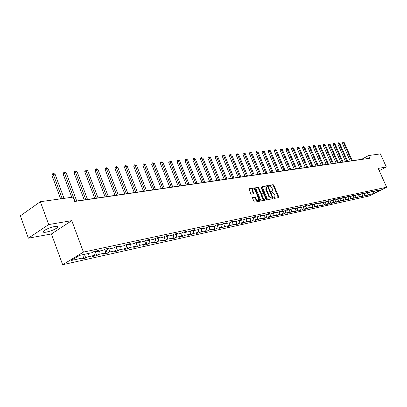 <?xml version="1.0" encoding="UTF-8"?>
<svg xmlns="http://www.w3.org/2000/svg" width="407" height="407" viewBox="0 0 407 407"><rect width="100%" height="100%" fill="white"/><g stroke="black" fill="none" stroke-linecap="round" stroke-linejoin="round"><path stroke-width="0.61" d="M273.825 198.011L274.303 198.413L278.622 197.588L278.754 196.861L273.85 185.251L273.173 184.676L268.829 185.404L268.732 185.907L269.775 186.218L271.962 188.065L272.369 189.036L272.278 191.183L271.296 191.478L271.276 191.951L272.319 192.252L274.501 194.093L274.913 195.065L274.806 197.247L273.85 197.532L273.825 198.011M46.301 232.132C51.114 231.059 54.828 229.533 57.453 227.569C58.542 226.409 57.682 226.038 54.879 226.46C50.081 227.513 46.342 229.034 43.661 231.023C42.537 232.214 43.417 232.585 46.301 232.132M252.762 197.41L252.599 198.168L254.019 201.577L254.736 202.167L259.859 201.185L260.007 200.432L255.001 188.431L254.289 187.841L249.008 188.767L250.681 193.549L251.404 194.144L253.734 193.696L252.925 190.985L253.012 189.158C253.795 188.772 254.543 189.25 255.25 190.583L258.547 198.489L258.445 200.356C257.667 200.717 256.929 200.239 256.232 198.921L255.682 197.599L254.965 197.008L252.615 197.492M71.774 220.64L48.698 224.572L40.354 201.704L20.35 215.827L28.368 238.171L51.43 233.959L62.647 264.723L83.44 252.111L71.774 220.64L51.43 233.959M379.227 170.696L386.329 167.012L378.2 168.396L386.65 187.225L83.44 252.111M386.329 167.012L380.413 153.897L368.62 155.555L361.599 159.33L74.598 201.307M40.354 201.704L73.031 197.11L74.659 201.475L369.821 158.237L368.62 155.555M267.348 199.033L268.045 199.613L272.939 198.677L273.077 197.944L268.142 186.213L267.455 185.633L262.53 186.462L262.383 187.184L267.348 199.033M266.473 199.918L261.467 200.875L260.76 200.29L255.754 188.304L255.784 187.627L258.074 187.205L258.781 187.795L260.795 192.623L261.498 193.208L263.034 192.903L263.064 192.221L260.968 187.215L260.989 186.742L261.564 187.113L266.616 199.176L266.473 199.918M62.647 264.723L369.205 195.955L386.65 187.225M84.427 254.324L85.806 258.043L87.826 256.832L94.592 255.337L92.572 256.537L96.739 255.611L98.759 254.411L105.332 252.956L103.317 254.146L107.367 253.246L109.381 252.06L115.771 250.646L113.757 251.826L117.699 250.951L119.709 249.776L125.926 248.397L123.916 249.567L127.747 248.713L129.757 247.553L135.801 246.21L133.796 247.37L137.525 246.54L139.53 245.385L145.411 244.083L143.412 245.233L147.044 244.424L149.038 243.279L154.767 242.012L152.773 243.147L156.308 242.363L158.303 241.229L163.884 239.993L161.894 241.122L165.339 240.354L167.323 239.235L172.761 238.029L170.777 239.143L174.135 238.4L176.114 237.286L181.41 236.116L179.436 237.22L182.707 236.492L184.681 235.388L189.845 234.249L187.876 235.343L191.066 234.63L193.035 233.542L198.072 232.428L196.108 233.511L199.221 232.819L201.18 231.736L206.095 230.647L204.141 231.725L207.173 231.049L209.127 229.975L213.924 228.917L211.976 229.98L214.937 229.324L216.885 228.261L221.566 227.223L219.622 228.281L222.517 227.64L224.455 226.582L229.024 225.57L227.096 226.623L229.919 225.992L231.848 224.949L236.314 223.957L234.386 225L237.149 224.384L239.072 223.346L243.432 222.385L241.514 223.412L244.21 222.812L246.123 221.784L250.386 220.843L248.479 221.866L251.114 221.281L253.022 220.258L257.183 219.337L255.286 220.35L257.865 219.78L259.758 218.768L263.833 217.867L261.94 218.869L264.464 218.31L266.351 217.307L270.334 216.427L268.452 217.424L270.914 216.875L272.797 215.883L276.689 215.018L274.817 216.005L277.228 215.471L279.1 214.484L282.911 213.644L281.049 214.621L283.409 214.097L285.266 213.12L289.001 212.296L287.144 213.268L289.453 212.754L291.305 211.782L294.958 210.974L293.111 211.94L295.375 211.437L297.217 210.475L300.793 209.681L298.957 210.638L301.17 210.149L303.006 209.193L306.507 208.42L304.675 209.366L306.847 208.883L308.674 207.936L312.103 207.178L310.282 208.119L312.408 207.646L314.224 206.71L317.587 205.967L315.776 206.898L317.857 206.435L319.668 205.504L322.96 204.777L321.159 205.703L323.199 205.25L324.995 204.324L328.225 203.612L328.434 204.085L330.225 203.169L333.389 202.467L331.603 203.378L335.348 202.035L338.451 201.348L336.675 202.254L340.369 200.921L343.411 200.249L341.646 201.144L345.299 199.832L348.28 199.171L346.525 200.061L350.132 198.758L353.057 198.112L351.312 198.998L354.873 197.71L357.748 197.074L356.008 197.955L359.523 196.678L362.347 196.057L360.617 196.927L366.86 195.055L365.14 195.92L366.855 195.538L368.574 194.678L373.367 193.615L380.54 190.023L375.788 191.056L377.538 190.181L374.089 191.422L371.347 192.023L373.102 191.137L371.372 191.509L369.612 192.399L366.814 193.004L368.579 192.114L366.819 192.496L365.048 193.386L362.199 194.007L363.975 193.111L362.179 193.498L360.404 194.398L357.494 195.029L359.279 194.124L357.448 194.521L355.662 195.426L352.701 196.067L354.492 195.157L352.63 195.564L350.834 196.474L347.812 197.13L349.613 196.215L347.71 196.622L345.904 197.543L342.826 198.214L344.637 197.288L342.699 197.705L340.883 198.636L337.744 199.318L339.565 198.387L337.586 198.814L335.76 199.751L332.555 200.442L334.386 199.506L332.366 199.939L330.53 200.885L327.264 201.592L329.1 200.646L327.04 201.094L325.198 202.04L321.861 202.767L323.713 201.811L321.606 202.264L319.754 203.225L316.346 203.963L318.208 203.001L316.056 203.464L314.194 204.431L310.714 205.184L312.586 204.217L310.393 204.69L308.521 205.662L304.965 206.435L306.847 205.454L304.604 205.942L302.722 206.924L299.094 207.712L300.982 206.72L298.692 207.219L296.805 208.206L293.096 209.015L294.994 208.018L292.653 208.521L290.751 209.524L286.966 210.343L288.868 209.34L286.477 209.859L284.569 210.867L280.698 211.706L282.611 210.694L280.169 211.223L278.251 212.235L274.287 213.095L276.216 212.078L273.713 212.617L271.784 213.639L267.735 214.52L269.668 213.492L267.114 214.041L265.176 215.074L261.035 215.975L262.978 214.937L260.358 215.501L258.414 216.544L254.177 217.465L256.125 216.417L253.449 216.997L251.495 218.045L247.156 218.991L249.115 217.933L246.377 218.523L244.409 219.587L239.967 220.548L241.941 219.48L239.133 220.09L237.159 221.159L232.611 222.146L234.59 221.072L231.715 221.693L229.731 222.771L229.024 225.57M85.806 258.043L81.517 258.994L83.537 257.784L71.118 260.531L79.66 255.362L92.068 252.666L94.144 251.419L98.428 250.493L96.352 251.735L103.113 250.269L105.184 249.038L109.346 248.138L107.275 249.364L113.838 247.939L115.909 246.718L119.953 245.843L117.882 247.059L124.262 245.675L126.328 244.465L130.26 243.615L128.195 244.821L134.396 243.472L136.457 242.277L140.278 241.453L138.222 242.643L144.256 241.336L146.306 240.15L150.025 239.347L147.975 240.527L153.846 239.25L155.891 238.08L159.508 237.296L157.463 238.466L163.176 237.225L165.222 236.06L168.742 235.302L166.702 236.462L172.263 235.251L174.298 234.101L177.727 233.359L175.697 234.508L181.115 233.328L183.145 232.188L186.482 231.466L184.457 232.606L189.738 231.456L191.758 230.326L195.014 229.624L192.994 230.749L198.143 229.634L200.158 228.51L203.332 227.828L201.317 228.943L206.339 227.854L208.343 226.745L211.437 226.073L209.432 227.182L214.326 226.119L216.326 225.015L219.342 224.364L217.348 225.463L222.125 224.425L224.115 223.336L227.06 222.7L225.071 223.784L229.731 222.771M328.434 204.085L326.429 204.528L328.225 203.612L328.897 201.241M88.487 253.444L87.826 256.832M95.411 251.17L94.592 255.337M96.352 251.735L95.386 251.155M99.42 251.068L98.759 254.411M106.161 248.825L105.332 252.956M107.275 249.364L106.308 248.794M110.048 248.763L109.381 252.06M116.606 246.566L115.771 250.646M117.882 247.059L116.921 246.5M120.38 246.52L119.709 249.776M126.76 244.373L125.926 248.397M128.195 244.821L127.238 244.271M130.428 244.337L129.757 247.553M136.64 242.236L135.801 246.21M138.222 242.643L137.266 242.104M140.206 242.216L139.53 245.385M146.25 240.181L145.411 244.083M147.975 240.527L147.024 239.993M149.72 240.145L149.038 243.279M155.591 238.248L154.767 242.012M157.463 238.466L156.517 237.942M158.984 238.136L158.303 241.229M164.687 236.365L163.884 239.993M166.702 236.462L165.761 235.943M168.01 236.177L167.323 239.235M173.55 234.524L172.761 238.029M175.697 234.508L174.761 234M176.801 234.269L176.114 237.286M182.188 232.728L181.41 236.116M184.457 232.606L183.526 232.107M185.368 232.407L184.681 235.388M190.603 230.973L189.845 234.249M192.994 230.749L192.068 230.26M193.722 230.591L193.035 233.542M198.814 229.258L198.072 232.428M201.317 228.943L200.397 228.459M201.867 228.82L201.18 231.736M206.822 227.584L206.095 230.647M209.432 227.182L208.516 226.704M209.819 227.096L209.127 229.975M214.637 225.946L213.924 228.917M217.348 225.463L216.438 224.995M217.572 225.412L216.885 228.261M222.268 224.349L221.566 227.223M225.071 223.784L224.165 223.321M225.142 223.769L224.455 226.582M232.611 222.146L231.71 221.693M232.55 222.115L231.848 224.949M237.001 221.194L236.314 223.957M239.967 220.548L239.092 220.111M239.794 220.462L239.072 223.346M244.119 219.648L243.432 222.385M247.156 218.991L246.296 218.564M246.866 218.849L246.123 221.784M251.073 218.137L250.386 220.843M254.177 217.465L253.337 217.053M253.78 217.272L253.022 220.258M257.87 216.661L257.183 219.337M261.035 215.975L260.215 215.578M260.541 215.735L259.758 218.768M264.519 215.217L263.833 217.867M267.735 214.52L266.936 214.133M267.15 214.235L266.351 217.307M271.016 213.807L270.334 216.427M274.287 213.095L273.509 212.724M273.611 212.775L272.797 215.883M277.376 212.429L276.689 215.018M280.698 211.706L279.935 211.345L279.1 214.484M283.593 211.075L282.911 213.644M286.966 210.343L286.218 209.992M286.085 210.068L285.266 213.12M289.682 209.753L289.001 212.296M293.096 209.015L292.368 208.674M292.109 208.811L291.305 211.782M295.64 208.46L294.958 210.974M299.094 207.712L298.382 207.382M298 207.58L297.217 210.475M301.47 207.194L300.793 209.681M304.965 206.435L304.273 206.115M303.775 206.374L303.006 209.193M307.183 205.952L306.507 208.42M310.714 205.184L310.037 204.874M309.432 205.189L308.674 207.936M312.779 204.736L312.103 207.178M316.346 203.963L315.679 203.663M314.967 204.029L314.224 206.71M318.259 203.551L317.587 205.967M321.861 202.767L321.209 202.472M320.395 202.89L319.668 205.504M323.631 202.381L322.96 204.777M327.264 201.592L326.623 201.307M325.712 201.775L324.995 204.324M332.555 200.442L331.929 200.168M330.927 200.682L330.225 203.169M334.055 200.117L333.389 202.467M337.744 199.318L337.128 199.048M336.04 199.608L335.348 202.035M339.112 199.018L338.451 201.348M342.826 198.214L342.226 197.95M341.051 198.55L340.369 200.921M344.078 197.944L343.411 200.249M347.812 197.13L347.222 196.871M345.965 197.517L345.299 199.832M348.941 196.886L348.28 199.171M352.701 196.067L352.126 195.818M350.788 196.484L350.132 198.758M353.719 195.848L353.057 198.112M357.494 195.029L356.929 194.785M355.53 195.457L354.873 197.71M358.404 194.831L357.748 197.074M362.199 194.007L361.645 193.768M360.18 194.444L359.523 196.678M362.998 193.834L362.347 196.057M366.814 193.004L366.269 192.77M364.748 193.452L364.092 195.67M367.516 192.852L366.86 195.055M371.347 192.023L370.813 191.794M369.225 192.48L368.574 194.678M373.229 191.611L373.367 193.615M375.788 191.056L375.264 190.832M48.698 224.572L28.368 238.171M84.193 254.375L83.537 257.784M366.682 195.146L366.855 195.538M362.189 196.133L362.362 196.54M357.605 197.146L357.789 197.558M352.94 198.173L353.128 198.591M348.189 199.216L348.377 199.649M343.34 200.285L343.533 200.727M338.4 201.373L338.599 201.821M333.364 202.477L333.567 202.94M322.975 204.726L323.199 205.25M317.613 205.866L317.857 206.435M312.144 207.031L312.408 207.646M306.563 208.216L306.847 208.883M300.865 209.427L301.17 210.149M295.044 210.658L295.375 211.437M289.102 211.92L289.453 212.754M283.028 213.202L283.409 214.097M276.826 214.509L277.228 215.471M270.487 215.847L270.914 216.875M264.001 217.211L264.464 218.31M257.377 218.6L257.865 219.78M250.595 220.019L251.114 221.281M243.661 221.474L244.21 222.812M236.564 222.955L237.149 224.384M229.299 224.466L229.919 225.992M221.861 226.017L222.517 227.64M214.24 227.594L214.937 229.324M206.435 229.212L207.173 231.049M198.438 230.866L199.221 232.819M190.237 232.55L191.066 234.63M181.832 234.279L182.707 236.492M173.209 236.045L174.135 238.4M164.357 237.851L165.339 240.354M155.276 239.703L156.308 242.363M145.95 241.595L147.044 244.424M136.37 243.528L137.525 246.54M126.526 245.513L127.747 248.713M116.407 247.542L117.699 250.951M106.003 249.618L107.367 253.246M95.299 251.745L96.739 255.611M273.769 197.716L274.588 197.37M272.044 191.315L271.215 191.666M278.296 197.649L273.326 185.541L272.649 184.966L268.671 185.638M267.76 186.844L266.931 185.928L262.312 186.706M272.619 198.738L272.252 197.527M272.1 197.848L272.197 197.334L267.862 187.027L267.384 186.62L266.417 186.894L266.326 189.041L269.297 196.113L271.505 197.96L272.1 197.848L271.662 198.087M266.142 187.047L265.802 189.331L266.326 189.041M271.571 198.138L270.976 198.25L268.768 196.403L265.802 189.331M255.688 187.815L258.074 187.205M262.53 193.172L260.968 193.503L260.266 192.918L258.252 188.095L257.55 187.505M263.126 192.404L263.914 194.287M265.267 197.522L266.086 199.466L266.616 199.176M262.897 197.644C263.578 198.937 264.301 199.415 265.064 199.069L265.161 197.222L264.006 194.465L263.309 193.88L261.772 194.19L262.897 197.644L262.367 197.934C263.049 199.232 263.772 199.705 264.535 199.359L264.86 199.181M261.747 194.21L261.243 194.485L261.208 195.167L261.742 194.877M262.367 197.934L261.208 195.167M266.153 199.979L266.086 199.466M258.226 200.478L257.916 200.651C257.132 201.012 256.395 200.534 255.698 199.221L255.148 197.894L254.436 197.303L252.533 197.654M252.722 189.321L252.396 191.285L252.925 190.985M253.307 193.808L252.396 191.285M255.169 190.41L254.472 188.731L253.759 188.141L248.911 188.955M259.544 201.246L258.618 198.667M352.289 160.689L344.332 142.745L343.594 142.826L342.455 143.468L350.218 160.994M342.455 143.468L342.714 142.562L343.167 142.308L343.594 142.826L351.562 160.796M343.167 142.308L344.332 142.745M347.695 161.365L339.682 143.254L338.929 143.335L337.785 143.976L345.599 161.671M337.785 143.976L338.502 142.811L338.929 143.335L346.947 161.472M338.502 142.811L339.682 143.254M343.009 162.047L334.946 143.768L334.178 143.849L333.028 144.5L340.893 162.357M333.028 144.5L333.292 143.579L333.755 143.32L334.178 143.849L342.251 162.159M333.755 143.32L334.946 143.768M338.237 162.744L330.118 144.292L329.339 144.378L328.184 145.029L336.101 163.059M328.184 145.029L328.454 144.103L328.917 143.839L329.339 144.378L337.464 162.861M328.917 143.839L330.118 144.292M333.379 163.456L325.203 144.826L324.404 144.912L323.244 145.574L331.222 163.772M323.244 145.574L323.519 144.638L323.987 144.368L324.404 144.912L332.59 163.573M323.987 144.368L325.203 144.826M328.424 164.184L320.192 145.37L319.383 145.457L318.218 146.123L326.241 164.499M318.218 146.123L318.493 145.177L318.961 144.912L319.383 145.457L327.62 164.301M318.961 144.912L320.192 145.37M323.372 164.921L315.089 145.925L314.26 146.016L313.09 146.688L321.169 165.242M313.09 146.688L313.375 145.731L313.843 145.462L314.26 146.016L322.553 165.038M313.843 145.462L315.089 145.925M318.223 165.674L309.885 146.489L309.04 146.581L307.865 147.263L316 166M307.865 147.263L308.15 146.296L308.623 146.021L309.04 146.581L317.389 165.797M308.623 146.021L309.885 146.489M312.978 166.443L304.578 147.064L303.719 147.161L302.533 147.843L310.729 166.768M302.533 147.843L302.828 146.871L303.301 146.596L303.719 147.161L312.123 166.565M303.301 146.596L304.578 147.064M307.621 167.226L299.165 147.655L298.29 147.751L297.1 148.443L305.352 167.557M297.1 148.443L297.4 147.456L297.873 147.176L298.29 147.751L306.756 167.348M297.873 147.176L299.165 147.655M302.162 168.02L293.651 148.255L292.755 148.352L291.56 149.048L299.867 168.361M291.56 149.048L291.86 148.051L292.338 147.772L292.755 148.352L301.277 168.152M292.338 147.772L293.651 148.255M296.591 168.839L288.019 148.865L287.108 148.967L285.907 149.669L294.271 169.175M285.907 149.669L286.213 148.662L286.691 148.382L287.108 148.967L295.691 168.971M286.691 148.382L288.019 148.865M290.908 169.668L282.275 149.491L281.344 149.593L280.138 150.3L288.558 170.014M280.138 150.3L280.448 149.288L280.932 149.003L281.344 149.593L289.982 169.805M280.932 149.003L282.275 149.491M285.103 170.518L276.409 150.127L275.463 150.229L274.252 150.946L282.733 170.864M274.252 150.946L274.567 149.918L275.051 149.634L275.463 150.229L284.162 170.655M275.051 149.634L276.409 150.127M279.182 171.383L270.426 150.778L269.454 150.885L268.244 151.608L276.78 171.734M268.244 151.608L268.564 150.57L269.047 150.28L269.454 150.885L278.22 171.525M269.047 150.28L270.426 150.778M273.133 172.268L264.316 151.44L263.324 151.552L262.108 152.279L270.706 172.624M262.108 152.279L262.434 151.231L262.922 150.936L263.324 151.552L272.151 172.41M262.922 150.936L264.316 151.44M266.956 173.173L258.079 152.121L257.066 152.228L255.84 152.966L264.499 173.53M255.84 152.966L256.171 151.908L256.659 151.613L257.066 152.228L265.954 173.316M256.659 151.613L258.079 152.121M260.643 174.094L251.704 152.813L250.671 152.925L249.44 153.668L258.16 174.461M249.44 153.668L249.776 152.594L250.269 152.299L250.671 152.925L259.62 174.247M250.269 152.299L251.704 152.813M254.197 175.035L245.192 153.52L244.134 153.632L242.898 154.385L251.684 175.407M242.898 154.385L243.244 153.302L243.737 153.001L244.134 153.632L253.149 175.193M243.737 153.001L245.192 153.52M247.609 176.002L238.538 154.243L237.459 154.36L236.218 155.118L245.065 176.373M236.218 155.118L236.569 154.024L237.062 153.719L237.459 154.36L246.535 176.16M237.062 153.719L238.538 154.243M240.868 176.989L231.736 154.981L230.632 155.103L229.385 155.866L238.293 177.366M229.385 155.866L229.741 154.762L230.24 154.451L230.632 155.103L239.774 177.147M230.24 154.451L231.736 154.981M233.979 177.996L224.781 155.739L223.652 155.861L222.405 156.634L231.374 178.378M222.405 156.634L222.766 155.515L223.265 155.204L223.652 155.861L232.865 178.159M223.265 155.204L224.781 155.739M226.938 179.024L217.669 156.512L216.514 156.634L215.262 157.417L224.298 179.411M215.262 157.417L215.629 156.283L216.132 155.973L216.514 156.634L225.793 179.192M216.132 155.973L217.669 156.512M219.729 180.077L210.394 157.3L209.213 157.428L207.957 158.216L217.058 180.469M207.957 158.216L208.333 157.071L208.832 156.756L209.213 157.428L218.559 180.25M208.832 156.756L210.394 157.3M212.352 181.156L202.951 158.109L201.745 158.242L200.478 159.035L209.646 181.553M200.478 159.035L200.865 157.875L201.368 157.56L201.745 158.242L211.157 181.334M201.368 157.56L202.951 158.109M204.802 182.26L195.335 158.939L194.098 159.071L192.832 159.875L202.06 182.662M192.832 159.875L193.218 158.705L193.727 158.379L194.098 159.071L203.576 182.443M193.727 158.379L195.335 158.939M197.074 183.394L187.535 159.783L186.269 159.92L184.997 160.734L194.297 183.796M184.997 160.734L185.394 159.549L185.902 159.223L186.269 159.92L195.818 183.577M185.902 159.223L187.535 159.783M189.158 184.549L179.548 160.653L178.251 160.796L176.974 161.615L186.345 184.961M176.974 161.615L177.381 160.414L177.89 160.083L178.251 160.796L187.871 184.737M177.89 160.083L179.548 160.653M181.044 185.734L171.372 161.543L170.04 161.686L168.763 162.515L178.195 186.152M168.763 162.515L169.175 161.299L169.688 160.963L170.04 161.686L179.726 185.928M169.688 160.963L171.372 161.543M172.736 186.95L162.988 162.454L161.625 162.602L160.343 163.441L169.846 187.373M160.343 163.441L160.765 162.205L161.279 161.869L161.625 162.602L171.383 187.149M161.279 161.869L162.988 162.454M164.214 188.197L154.401 163.385L153.001 163.538L151.714 164.387L161.289 188.624M151.714 164.387L152.147 163.136L152.661 162.795L162.831 188.4M152.661 162.795L154.401 163.385M155.479 189.474L145.594 164.342L144.159 164.499L142.872 165.354L152.513 189.911M142.872 165.354L143.31 164.092L143.824 163.746L154.06 189.682M143.824 163.746L145.594 164.342M146.52 190.786L136.559 165.323L135.093 165.481L133.796 166.351L143.508 191.229M133.796 166.351L134.249 165.069L134.763 164.723L145.065 191M134.763 164.723L136.559 165.323M137.327 192.129L127.294 166.331L125.788 166.494L124.491 167.374L134.274 192.577M124.491 167.374L124.949 166.071L125.468 165.72L135.831 192.348M125.468 165.72L126.073 165.654L127.294 166.331M127.89 193.513L117.786 167.363L116.239 167.531L114.942 168.422L124.791 193.966M114.942 168.422L115.41 167.104L115.929 166.748L126.358 193.737M115.929 166.748L116.55 166.682L117.786 167.363M118.203 194.928L108.028 168.427L106.436 168.595L105.138 169.495L115.059 195.385M105.138 169.495L105.617 168.162L106.135 167.801L116.626 195.157M106.135 167.801L106.771 167.735L108.028 168.427M108.252 196.383L98.001 169.516L96.373 169.694L95.07 170.599L105.062 196.851M95.07 170.599L95.559 169.246L96.077 168.885L106.634 196.622M96.077 168.885L96.729 168.813L98.001 169.516M98.031 197.878L87.703 170.635L86.03 170.813L84.722 171.734L94.79 198.351M84.722 171.734L85.226 170.36L85.745 169.994L96.362 198.123M85.745 169.994L86.416 169.923L87.703 170.635M87.52 199.415L77.121 171.785L75.402 171.968L74.094 172.899L84.229 199.898M74.094 172.899L74.608 171.51L75.127 171.133L85.811 199.664M75.127 171.133L75.819 171.062L77.121 171.785M76.714 200.997L66.244 172.965L64.474 173.158L63.166 174.099L71.81 197.283M63.166 174.099L63.69 172.685L64.214 172.309L74.954 201.251M64.214 172.309L64.922 172.232L66.244 172.965M64.026 198.377L55.057 174.181L53.231 174.379L51.928 175.331L60.628 198.855M51.928 175.331L52.462 173.896L52.986 173.519L62.215 198.631M52.986 173.519L53.714 173.438L55.057 174.181M273.957 197.68L274.481 197.395M271.408 191.636L271.932 191.341M272.649 184.966L273.173 184.676M273.326 185.541L273.85 185.251M278.225 197.151L278.754 196.861M266.931 185.928L267.455 185.633M267.618 186.508L268.142 186.213M272.548 198.234L273.077 197.944M268.768 196.403L269.297 196.113M270.976 198.25L271.505 197.96M258.252 188.095L258.781 187.795M260.266 192.918L260.795 192.623M260.968 193.503L261.498 193.208M262.393 193.249L262.922 192.954M261.05 187.403L261.564 187.113M254.436 197.303L254.965 197.008M255.148 197.894L255.682 197.599M255.698 199.221L256.232 198.921M253.235 193.305L253.77 193.01M253.759 188.141L254.289 187.841M254.472 188.731L255.001 188.431M259.473 200.727L260.007 200.432M56.98 226.287L57.453 227.569M271.647 198.102L272.125 197.843M265.888 187.189L266.417 186.894M262.505 193.198L262.953 192.949M261.243 194.485L261.772 194.19M252.477 189.459L253.012 189.158"/></g></svg>

